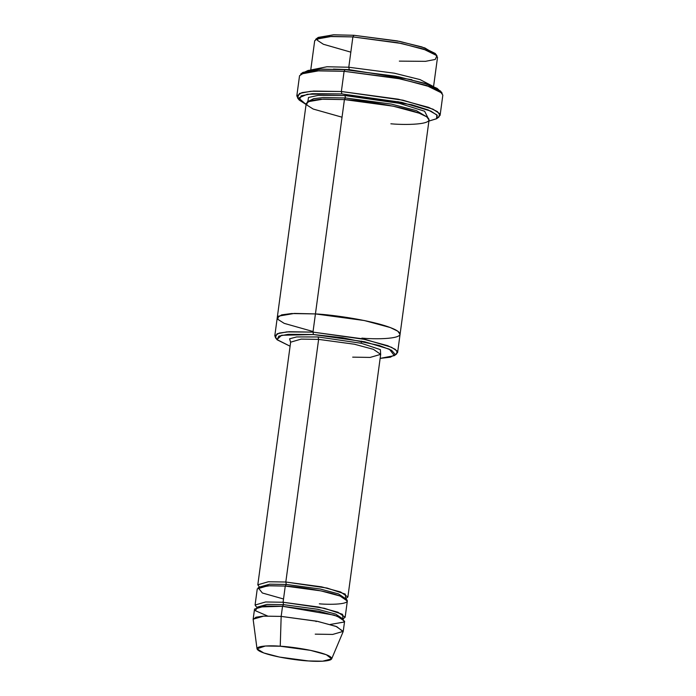 <?xml version="1.0" encoding="UTF-8"?>
<svg xmlns="http://www.w3.org/2000/svg" width="696" height="696" viewBox="0 0 696 696"><rect width="100%" height="100%" fill="white"/><g stroke="black" fill="none" stroke-linecap="round" stroke-linejoin="round"><path stroke-width="1.04" d="M290.597 342.301L289.597 338.787L296.644 336.934L318.115 336.96L361.363 343.293L380.381 349.636L380.668 354.481L380.381 349.636L361.363 343.293L318.115 336.96L318.62 339.387L354.36 344.215L373.421 349.34L380.686 354.36L370.15 357.422L352.681 357.144M302.116 73.263L308.128 70.444L319.325 69.182L345.146 69.67L320.96 69.113L302.969 72.375L300.681 74.072L319.203 70.714L344.094 71.288L345.146 69.67L398.46 76.743L427.796 84.312L437.184 88.401L441.003 92.046M298.645 98.997L296.809 95.944L301.977 92.612L313.574 91.063L341.362 91.507L341.858 93.934L401.705 102.364L430.868 111.099L437.227 115.336L436.679 118.668L428.901 121.078L436.549 118.755L436.853 114.884L428.092 109.907L411.771 104.765L341.858 93.934L307.319 94.256L298.636 97.988L306.075 104.47L299.228 100.085L301.185 95.813L312.243 93.69L341.858 93.934L341.362 91.507L310.868 91.254L299.489 93.438L297.47 97.84L299.228 100.085M276.573 338.708L274.79 335.916L279.218 333.062L289.153 331.74L312.974 332.114L313.478 334.541L364.513 341.736L389.386 349.183L394.345 355.639L380.147 358.379L390.334 357.205L395.241 354.481L391.587 350.297L379.059 345.442L342.545 337.734L313.478 334.541L281.584 335.272L276.947 339.57L290.067 346.199L277.112 339.787L278.783 336.142L288.214 334.332L313.478 334.541L312.974 332.114L286.839 331.896L277.086 333.775L275.355 337.543L277.112 339.787M350.827 52.148L323.388 44.266L317.454 40.377L318.281 37.393L333.741 34.8L353.933 35.287L333.314 34.817L317.968 37.601L315.68 39.298L331.557 36.418L352.889 36.905L353.933 35.287L399.791 41.403L424.838 47.928L435.731 54.532M433.565 86.574L437.523 57.316L435.226 54.157L427.622 50.486L401.627 43.491L352.889 36.905L348.783 67.242L394.354 73.193L420.036 79.588L433.086 86.365L420.036 79.588L394.354 73.193L348.783 67.242L349.288 69.661L333.445 69.104L349.288 69.661L348.783 67.242L326.946 66.764L311.26 69.896L326.946 66.764L348.783 67.242L352.889 36.905L329.069 36.531L319.133 37.854L314.696 40.716L310.747 69.965M349.288 69.661L411.919 79.709L349.288 69.661M253.161 619.188L263.697 616.125L281.167 616.395L282.532 606.286L265.063 606.007L254.527 609.078L253.161 619.188M331.661 658.877L343.154 631.655L336.76 626.661L317.698 621.389L281.167 616.395L280.244 646.219L310.546 650.36L326.363 654.727L331.661 658.877L322.596 661.2L308.493 660.948C319.186 661.922 338.943 661.313 328.964 655.902C318.037 650.412 289.797 646.601 280.244 646.219C269.561 645.244 249.794 645.853 259.782 651.273C270.709 656.754 298.949 660.565 308.493 660.948L279.496 657.076L263.723 652.944L257.015 648.785L265.367 646.01L280.244 646.219L281.167 616.395L263.236 616.151L255.945 617.221L253.161 619.492L257.015 648.785M267.551 615.986L255.301 610.662L257.633 607.016L282.532 606.286L283.577 604.667L267.029 604.398L256.859 607.26L267.029 604.398L283.577 604.667L283.081 602.249L283.577 604.667L317.498 609.235L335.681 614.098L342.832 618.883L335.681 614.098L317.498 609.235L283.577 604.667L282.532 606.286L334.202 615.151L342.937 618.953L344.189 622.033L330.217 624.46M316.097 621.624L316.202 621.084M256.702 607.312L255.075 605.033L265.611 601.97L283.081 602.249L318.82 607.069L337.882 612.202L345.146 617.213L342.971 618.979L342.58 614.333L324.362 608.278L283.081 602.249L285.264 586.067C296.783 586.528 330.826 591.13 343.998 597.733C356.039 604.267 332.209 604.998 319.334 603.823M345.146 617.213L347.339 601.039L340.074 596.028L321.013 590.895L285.264 586.067L286.317 584.449L269.761 584.179L259.599 587.033L269.761 584.179L286.317 584.449L285.812 582.021L286.317 584.449L320.23 589.016L338.421 593.871L345.573 598.664L338.421 593.871L320.23 589.016L286.317 584.449L285.264 586.067L267.803 585.788L257.259 588.86L255.075 605.033M345.712 598.76L345.312 594.114L327.094 588.059L285.812 582.021L318.62 339.387L301.15 339.109L290.615 342.18L301.15 339.109L318.62 339.387L285.812 582.021L321.561 586.85L340.622 591.983L347.878 596.994L345.712 598.76M436.679 118.668L438.967 116.971L439.533 113.544L432.982 109.176L402.967 100.189L341.362 91.507L398.225 99.189L428.553 107.341L437.427 111.63L440.107 115.319L442.839 95.1L440.159 91.411L431.285 87.122L400.957 78.97L344.094 71.288L341.362 91.507L344.094 71.288L316.306 70.844L304.709 72.393L299.541 75.725L296.809 95.944M394.345 355.639L396.633 353.942L397.111 351.001L391.509 347.269L365.774 339.561L312.974 332.114L361.711 338.7L387.707 345.695L395.311 349.366L397.607 352.524L400.07 334.332L397.894 331.252L390.378 327.572L364.382 320.543L315.436 313.922L364.173 320.499L390.169 327.494L397.773 331.165L400.07 334.332L429.049 119.999L426.752 116.841L419.149 113.17L393.153 106.175L344.416 99.589L315.436 313.922L291.615 313.539L281.68 314.862L277.243 317.724L281.671 314.862L291.615 313.539L315.436 313.922L312.974 332.114L344.416 99.589L345.46 97.971L323.205 97.562L313.635 98.693L308.685 101.181L313.635 98.693L323.205 97.562L345.46 97.971L344.955 95.543L318.081 95.395L308.502 97.475L307.876 101.555L308.502 97.475L318.081 95.395L344.955 95.543L345.46 97.971L391.317 104.078L416.365 110.603L427.257 117.206L416.365 110.603L391.317 104.078L345.46 97.971L344.416 99.589C360.11 100.215 406.542 106.488 424.508 115.501C440.916 124.41 408.43 125.402 390.865 123.801M427.944 117.789L424.612 111.23L399.156 103.295L344.955 95.543L399.156 103.295L424.612 111.23L427.944 117.789M277.234 317.802L306.223 103.391L310.651 100.537L320.595 99.215L344.416 99.589L323.396 99.084L307.423 101.825L306.753 104.966L313.174 109.037L342.032 117.198M259.434 587.093L257.807 584.814L268.351 581.752L285.812 582.021M283.524 598.986L262.357 592.992L258.146 587.702L269.857 585.701L285.264 586.067L283.081 602.249M347.878 596.994L380.686 354.36L373.421 349.34L354.36 344.215L318.62 339.387L318.115 336.96M400.07 334.332L397.773 331.165L390.169 327.494L364.173 320.499L315.436 313.922L294.417 313.418L278.444 316.149L277.774 319.299L284.194 323.362L313.052 331.531L284.194 323.362L277.782 319.299L278.452 316.149L294.417 313.418L315.436 313.922C331.131 314.548 377.563 320.812 395.519 329.826C411.936 338.735 379.45 339.735 361.885 338.134M397.607 352.524L395.145 354.743M361.189 343.259L361.485 341.092M440.107 115.319L437.523 117.781M397.816 102.999L398.008 101.581M343.232 631.368L344.598 621.258L337.334 616.247L318.281 611.114L282.532 606.286L281.167 616.395L316.906 621.223L335.968 626.356L343.232 631.368L332.697 634.43L315.227 634.152M436.957 55.697L435.2 53.453L421.924 46.937L397.233 40.899L353.933 35.287L352.889 36.905L397.677 42.708L423.22 48.955L436.957 55.697L435.226 59.464L425.474 61.335L399.339 61.126M440.42 90.959L424.856 83.32L395.911 76.247L345.146 69.67L344.094 71.288L396.355 78.056L426.152 85.347L442.178 93.203L440.42 90.959M274.79 335.916L277.243 317.724M257.807 584.814L290.676 341.927"/></g></svg>
